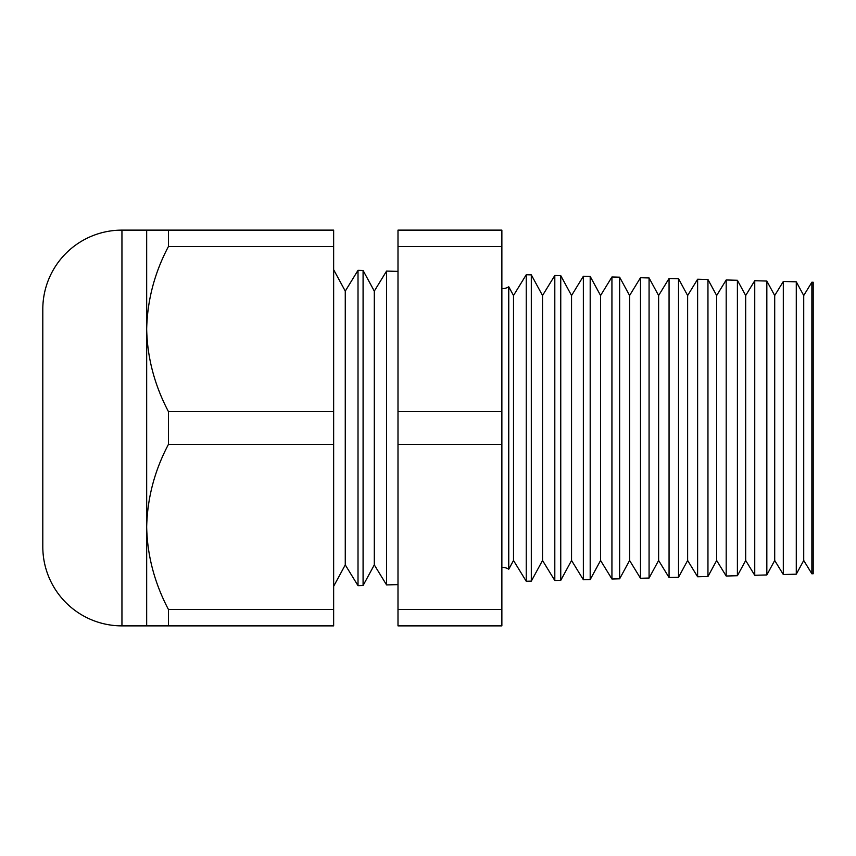 <?xml version="1.0" encoding="UTF-8"?>
<svg xmlns="http://www.w3.org/2000/svg" width="856" height="856" viewBox="0 0 856 856"><rect width="100%" height="100%" fill="white"/><g stroke="black" fill="none" stroke-linecap="round" stroke-linejoin="round"><path stroke-width="1.28" d="M811.873 573.777L811.873 282.223L813.2 282.255L813.2 573.745L811.873 573.777L803.72 560.477L803.72 295.523L796.283 281.817L796.283 574.183L783.315 574.526L774.701 560.477L774.701 295.523L766.837 281.046L766.837 574.954L754.746 575.275L745.683 560.477L745.683 295.523L737.401 280.276L737.401 575.724L726.188 576.024L716.654 560.477L716.654 295.523L707.955 279.505L707.955 576.495L697.619 576.773L687.635 560.477L687.635 295.523L678.519 278.724L678.519 577.276L669.06 577.522L658.617 560.477L658.617 295.523L649.073 277.954L649.073 578.046L640.491 578.271L629.588 560.477L629.588 295.523L619.637 277.184L619.637 578.817L611.933 579.009L600.57 560.477L600.57 295.523L590.191 276.413L590.191 579.587L583.364 579.758L571.551 560.477L571.551 295.523L560.755 275.643L560.755 580.357L554.806 580.507L542.522 560.477L542.522 295.523L531.319 274.872L526.237 274.744L513.504 295.523L513.504 560.477L508.753 569.229L508.753 286.771A11.877 11.877 0 0 1 501.873 288.6M508.753 569.229A11.877 11.877 0 0 0 501.873 567.4M146.676 230.125L333.647 230.125L333.647 246.507L168.439 246.507C154.594 272.657 147.339 300.178 146.676 329.057L146.676 230.125L121.948 230.125A79.148 79.148 0 0 0 42.8 309.273L42.8 546.727A79.148 79.148 0 0 0 121.948 625.875L146.676 625.875L146.676 526.943C147.264 555.512 154.519 583.022 168.439 609.493L168.439 625.875L146.676 625.875M397.997 271.384L386.57 271.084L386.57 584.916L397.997 584.616M386.57 271.084L374.297 291.115L374.297 564.885L386.57 584.916M374.297 291.115L363.083 270.475L363.083 585.525L358.011 585.665L345.268 564.885L333.647 586.307M374.297 564.885L363.083 585.525M333.647 269.694L345.268 291.115L345.268 564.885M345.268 291.115L358.011 270.336L358.011 585.665M363.083 270.475L358.011 270.336M803.72 295.523L811.873 282.223M803.72 560.477L796.283 574.183M783.315 574.526L783.315 281.474L774.701 295.523M774.701 560.477L766.837 574.954M754.746 575.275L754.746 280.725L745.683 295.523M745.683 560.477L737.401 575.724M726.188 576.024L726.188 279.976L716.654 295.523M716.654 560.477L707.955 576.495M697.619 576.773L697.619 279.227L687.635 295.523M687.635 560.477L678.519 577.276M669.06 577.522L669.06 278.478L658.617 295.523M658.617 560.477L649.073 578.046M640.491 578.271L640.491 277.729L629.588 295.523M629.588 560.477L619.637 578.817M611.933 579.009L611.933 276.991L600.57 295.523M600.57 560.477L590.191 579.587M583.364 579.758L583.364 276.242L571.551 295.523M571.551 560.477L560.755 580.357M554.806 580.507L554.806 275.493L542.522 295.523M531.319 274.872L531.319 581.128L526.237 581.256L513.504 560.477M542.522 560.477L531.319 581.128M526.237 274.744L526.237 581.256M333.647 246.507L333.647 411.618L168.439 411.618C154.519 385.147 147.264 357.626 146.676 329.057L146.676 526.943C147.339 498.053 154.594 470.533 168.439 444.382L333.647 444.382L333.647 609.493L168.439 609.493M560.755 275.643L554.806 275.493M590.191 276.413L583.364 276.242M619.637 277.184L611.933 276.991M649.073 277.954L640.491 277.729M678.519 278.724L669.06 278.478M707.955 279.505L697.619 279.227M737.401 280.276L726.188 279.976M766.837 281.046L754.746 280.725M796.283 281.817L783.315 281.474M513.504 295.523L508.753 286.771M501.873 246.507L501.873 625.875L397.997 625.875L397.997 230.125L501.873 230.125L501.873 246.507L397.997 246.507M168.439 230.125L168.439 246.507M333.647 609.493L333.647 625.875L168.439 625.875M168.439 411.618L168.439 444.382M333.647 411.618L333.647 444.382M501.873 411.618L397.997 411.618M501.873 444.382L397.997 444.382M501.873 609.493L397.997 609.493M121.948 230.125L121.948 625.875"/></g></svg>
